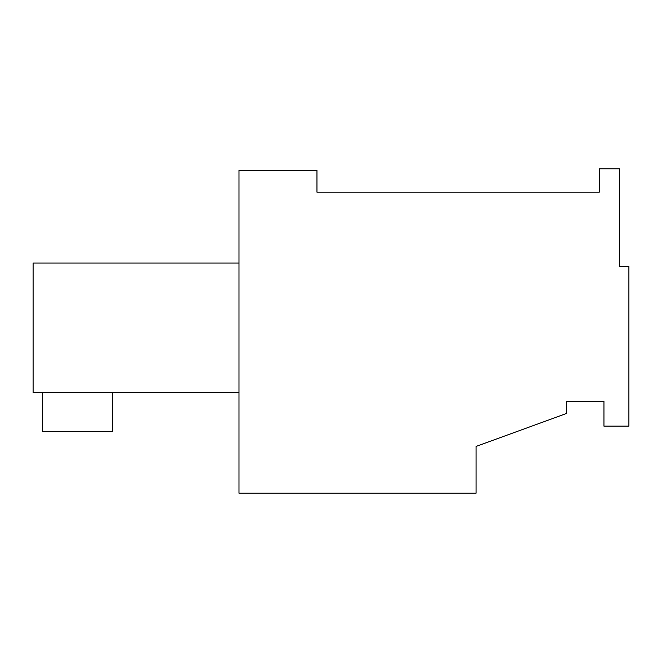 <?xml version="1.0" encoding="UTF-8"?>
<svg xmlns="http://www.w3.org/2000/svg" width="662" height="662" viewBox="0 0 662 662"><rect width="100%" height="100%" fill="white"/><g stroke="black" fill="none" stroke-linecap="round" stroke-linejoin="round"><path stroke-width="0.99" d="M603.943 401.189L603.943 426.138L628.9 426.138L628.9 266.438L619.541 266.438L619.541 168.793L599.267 168.793L599.267 192.187L316.966 192.187L316.966 170.349L238.982 170.349L238.982 493.207L476.052 493.207L476.052 446.42L566.515 413.493L566.515 401.189L603.943 401.189L566.515 401.189M238.982 263.071L33.1 263.071L238.982 263.071M33.1 263.071L33.1 392.45L238.982 392.45M112.648 392.45L112.648 431.442L42.459 431.442L42.459 392.45"/></g></svg>
